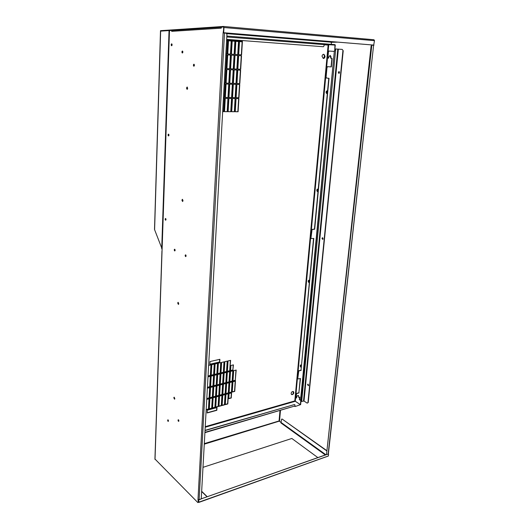 <?xml version="1.0" encoding="UTF-8"?>
<svg xmlns="http://www.w3.org/2000/svg" width="529" height="529" viewBox="0 0 529 529"><rect width="100%" height="100%" fill="white"/><g stroke="black" fill="none" stroke-linecap="round" stroke-linejoin="round"><path stroke-width="0.79" d="M279.226 421.157L204.273 444.168M281.269 422.585L279.51 421.322L280.456 410.537M326.4 454.57L201.251 498.84M198.62 499.766L328.238 454.008M328.132 456.11L198.904 502.385L198.772 500.011M328.449 455.945L328.39 454.12M199.122 499.707L201.238 498.959L226.948 34.292L226.174 33.182L224.501 33.049L199.122 499.707L197.991 499.521L198.302 502.272L197.833 502.55L154.931 459M172.487 30.457L171.7 31.337L171.449 30.411L169.908 30.517L169.452 31.436L162.053 250.865M197.833 502.55L328.178 456.038M198.401 500.368L198.759 500.242L198.679 502.18M198.759 500.242L198.52 499.76M187.286 89.322L186.909 88.125L187.306 87.106M182.75 201.423L182.3 200.16L182.578 199.367M178.571 304.314L178.253 302.383M174.709 399.084L174.286 397.253M171.7 31.337L221.208 28.169L221.552 27.098L223.443 26.972L223.688 27.508L223.43 26.979L160.479 31.138L154.508 229.467L160.545 31.158M224.501 33.049L223.119 32.95L223.972 27.468L223.469 26.45L160.479 30.682L160.479 31.138M186.512 88.118L187.101 89.388L187.683 88.31L187.094 87.034L186.512 88.118M181.916 200.187L182.565 201.509L183.027 200.636L182.379 199.314L181.916 200.187M177.704 303.051L178.392 304.42L178.756 303.712L178.068 302.343L177.704 303.051M173.816 397.795L174.544 399.21L174.821 398.628L174.101 397.213L173.816 397.795M221.208 28.169L221.42 27.515M198.302 502.272L198.653 502.147M182.75 52.437L182.776 51.637M175.066 250.389L174.987 249.695M168.42 420.839L168.275 420.231M194.282 65.642L194.302 64.829M186.023 256.036L185.93 255.315M178.848 420.793L178.69 420.158M171.991 45.21L172.018 44.436M168.87 135.398L168.844 134.67M165.947 219.667L165.881 218.98M326.658 450.814L282.023 418.981L281.56 419.285L280.978 422.975L325.302 454.953M326.684 450.543L282.023 418.981M328.641 454.232L328.145 454.054L373.606 45.302L328.383 453.796M339.188 71.594L338.838 71.851M328.39 41.956L333.713 41.791M329.772 41.467L327.537 41.54M371.821 45.157L371.107 46.003L326.492 454.636L371.821 45.157M328.145 454.054L326.492 454.636M372.125 45.177L373.362 45.276M373.996 45.104L223.41 32.705L373.692 45.091L374.492 40.627L373.97 39.748L223.529 26.457M223.688 32.719L223.965 27.521L374.486 40.673M223.41 32.705L223.694 27.515M162.112 248.987L154.508 229.467M154.6 229.725L160.644 31.125L169.042 30.57L169.584 30.603L169.564 31.211M301.358 366.676L301.146 365.023M309.392 282.169L309.247 280.337M318.022 191.319L317.651 190.07L317.969 189.283M327.279 93.329L326.942 92.119L327.391 91.107M300.975 364.964L301.332 366.987M309.115 280.238L308.751 280.985L309.366 282.433M317.869 189.157L317.36 190.09L317.922 191.485M327.279 90.975L326.644 92.112L327.12 93.441M300.948 401.504L304.01 401.055L307.164 403.131L308.215 402.543L343.215 50.751L342.21 49.395L343.215 50.751M342.21 49.395L334.903 48.906M342.911 50.724L307.944 402.622L307.164 403.131M307.58 384.596L308.308 385.707L308.612 385.238L307.885 384.127L307.58 384.596M321.982 238.348L322.644 239.406L323.1 238.771L322.439 237.713L321.982 238.348M338.315 72.42L338.871 73.419L339.545 72.539L338.983 71.541L338.315 72.42M322.783 239.359L322.439 239.082M322.313 238.076L322.584 237.719M339.01 73.399L338.672 72.982M338.758 71.951L339.149 71.574M227.516 40.713L226.591 40.647L227.516 40.72M228.502 40.793L231.206 40.998L228.502 40.786M232.191 41.07L234.876 41.269L232.191 41.064M238.513 41.54L235.855 41.341L238.513 41.546M239.492 41.619L242.13 41.817L239.492 41.612M331.28 44.337L331.399 43.047L330.876 42.161L327.391 41.877L329.17 41.421M324.687 55.347L324.482 57.549M293.516 391.758L293.357 393.431M324.462 54.884L324.178 57.972M293.304 391.493L293.086 393.834M207.057 496.784L201.655 491.507M202.991 467.338L291.829 438.468L317.856 457.592M207.229 496.724L201.668 491.296M323.622 54.282L324.813 56.464L323.212 58.455M293.317 391.5L293.641 392.538C293.271 393.979 292.537 394.634 291.433 394.482M239.531 40.925L242.176 41.123L241.336 54.818L238.705 54.659L239.531 40.918L242.427 41.136L241.588 54.844L238.705 54.659M235.894 40.647L238.559 40.852L237.733 54.593L235.088 54.427L235.894 40.64L238.81 40.865L237.984 54.619L235.081 54.434M232.231 40.363L235.167 40.588L234.354 54.388L231.438 54.209L232.231 40.363L234.916 40.574L234.109 54.368L231.438 54.203M228.541 40.092L231.246 40.297L230.459 54.143L227.761 53.971M227.027 53.932L227.801 40.032L226.63 39.94L227.556 40.012L226.782 53.912L225.863 53.852L226.782 53.912M241.277 55.737L240.45 69.279L237.832 69.147M237.68 55.512L236.866 69.101L234.228 68.975M234.056 55.287L233.256 68.929L230.598 68.803L231.385 55.128L234.301 55.307L233.507 68.955L230.598 68.816M230.406 55.062L229.626 68.75L226.941 68.625L227.715 54.897L230.651 55.082L229.87 68.783L226.941 68.638M226.729 54.837L225.962 68.578L225.05 68.532L225.962 68.578M240.397 70.192L239.577 83.575L236.972 83.483M236.813 70.02L236.007 83.45L233.382 83.364M233.203 69.848L232.416 83.331L229.771 83.238L230.545 69.722L233.454 69.861L232.661 83.364L229.771 83.265M229.573 69.676L228.799 83.205L226.134 83.113M225.909 69.504L225.156 83.079L224.25 83.046M239.518 84.488L238.711 97.72L236.119 97.667M235.954 84.369L235.16 97.647L232.548 97.594M232.363 84.25L231.583 97.574L228.951 97.515M228.746 84.131L227.986 97.495L225.328 97.442M225.103 84.005L224.356 97.422L223.456 97.402M238.658 98.639L237.858 111.712L235.273 111.698M235.107 98.566L234.321 111.685L231.715 111.672M231.53 98.493L230.763 111.665L228.138 111.645M227.933 98.42L227.179 111.639L224.534 111.619M224.309 98.348L223.569 111.612L222.669 111.606M216.83 374.73L216.222 385.066L213.848 385.661M217.498 363.37L216.883 373.818L214.503 374.393M220.064 373.943L219.442 384.259L217.088 384.848M220.752 362.616L220.124 373.038L217.756 373.606M223.284 373.17L222.649 383.452L220.309 384.041M223.985 361.869L223.337 372.264L220.99 372.826M226.485 372.396L225.837 382.652L223.509 383.234M227.192 361.128L226.538 371.49L224.203 372.052M229.659 371.629L228.997 381.859L226.696 382.434M230.386 360.394L229.718 370.73L227.404 371.285M232.82 370.862L232.145 381.065L229.857 381.64M235.96 370.108L235.273 380.278L232.998 380.854M233.21 364.924L232.879 369.969L230.578 370.518M210.588 386.481L212.975 385.879L213.571 375.517M211.223 375.18L213.623 374.598L214.232 364.124M207.421 387.274L209.709 386.699L210.297 376.304M208.049 375.947L210.35 375.392L210.939 364.884M209.887 364.223L219.509 362.008L219.667 359.35M213.2 396.829L215.561 396.208L216.163 385.978M212.559 407.885L214.906 407.244L215.508 397.12M216.427 395.983L218.775 395.368L219.39 385.165M215.772 407.013L218.107 406.371L218.715 396.274M219.634 395.143L221.962 394.535L222.59 384.358M218.966 406.14L221.287 405.512L221.909 395.441M222.821 394.31L225.136 393.702L225.777 383.551M222.14 405.28L224.448 404.652L225.076 394.608M225.989 393.477L228.29 392.882L228.945 382.758M225.294 404.421L227.582 403.799L228.23 393.781M229.143 392.657L231.424 392.062L232.086 381.964M232.271 391.837L234.539 391.242L235.213 381.178M228.766 398.463L231.041 397.854L231.365 392.954M212.923 386.792L212.327 397.054L209.953 397.676M212.281 397.967L211.693 408.117L209.325 408.765M209.663 387.618L209.081 397.901L206.799 398.502M209.028 398.82L208.452 408.996L206.184 409.618M216.778 407.628L216.626 410.14L207.183 412.739M334.116 51.406L334.705 50.956L334.963 45.058L324.145 44.343L328.74 44.707L328.125 45.091L328.727 44.707L334.963 45.058L335.002 44.634L323.688 43.748L324.151 44.621L226.796 36.97M324.151 44.621L324.032 45.924L323.331 46.737L226.663 39.358M226.663 39.364L323.331 46.737M324.118 44.205L335.267 45.084L334.705 50.956M322.029 56.279L323.292 58.468C324.257 58.448 324.852 57.787 325.077 56.484L323.808 54.295C322.849 54.315 322.254 54.976 322.029 56.279M291.115 393.45L291.519 394.548C292.643 394.865 293.423 394.244 293.859 392.683L293.456 391.572C292.332 391.262 291.552 391.883 291.115 393.45M228.541 40.085L231.497 40.31L230.704 54.163L227.761 53.978L228.541 40.085M238.652 55.571L241.528 55.75L240.702 69.306L237.832 69.167L238.652 55.571M235.028 55.353L237.931 55.525L237.111 69.134L234.228 68.988L235.028 55.353M225.81 54.785L226.974 54.857L226.207 68.605M237.779 70.066L240.642 70.205L239.822 83.608L236.972 83.509L237.779 70.066M234.175 69.894L237.058 70.033L236.251 83.489L233.382 83.39L234.175 69.894M226.888 69.55L229.817 69.689L229.044 83.238L226.128 83.139L226.888 69.55M224.997 69.458L226.154 69.517L225.4 83.113L224.25 83.073M236.919 84.402L239.769 84.501L238.956 97.759L236.113 97.7L236.919 84.402M233.329 84.283L236.198 84.382L235.405 97.686L232.542 97.627L233.329 84.283M229.718 84.164L232.608 84.256L231.828 97.614L228.945 97.554L229.718 84.164M226.081 84.038L228.991 84.137L228.224 97.541L225.328 97.475L226.081 84.038M224.197 83.972L225.347 84.012L224.6 97.462L223.45 97.442M236.06 98.586L238.903 98.639L238.096 111.758L235.273 111.738L236.06 98.586M232.489 98.513L235.352 98.573L234.559 111.738L231.715 111.712L232.489 98.513M228.898 98.44L231.775 98.5L231.001 111.712L228.138 111.685L228.898 98.44M225.275 98.368L228.178 98.427L227.417 111.685L224.534 111.665L225.275 98.368M223.403 98.334L224.547 98.354L223.807 111.659L222.663 111.645M216.427 385.224L213.835 385.872L214.45 375.306L217.055 374.671L216.222 385.066M217.095 373.97L214.49 374.598L215.111 363.919L217.723 363.317L216.883 373.818M219.654 384.411L217.075 385.059L217.703 374.519L220.289 373.891L219.442 384.259M220.335 373.19L217.743 373.811L218.378 363.165L220.977 362.563L220.124 373.038M222.861 383.604L220.295 384.246L220.937 373.739L223.509 373.117L222.649 383.452M223.549 372.409L220.977 373.031L221.625 362.418L224.21 361.823L223.337 372.264M226.048 382.804L223.496 383.446L224.151 372.958L226.71 372.343L225.837 382.652M226.749 371.642L224.19 372.257L224.851 361.671L227.417 361.076L226.538 371.49M229.209 382.004L226.683 382.646L227.344 372.185L229.884 371.576L228.997 381.859M229.93 370.875L227.391 371.49L228.059 360.93L230.611 360.342L229.718 370.73M232.357 381.217L229.844 381.845L230.518 371.418L233.044 370.809L232.145 381.065M235.491 380.43L232.985 381.059L233.673 370.657L236.185 370.049L235.273 380.278M233.091 370.115L230.565 370.723L230.909 365.473L233.434 364.871L232.879 369.969M210.575 386.692L213.18 386.038L213.795 375.458L211.177 376.093L210.575 386.692M211.216 375.385L213.835 374.75L214.45 364.071L211.818 364.679L211.216 375.385M207.408 387.493L209.92 386.858L210.516 376.251L207.996 376.86M208.036 376.152L210.555 375.544L211.164 364.831L208.631 365.42M209.881 364.421L219.72 362.153L219.892 359.303L210.039 361.545L209.881 364.421M216.387 385.919L213.795 386.573L213.187 397.041L215.766 396.366L216.387 385.919M215.726 397.061L213.147 397.735L212.546 408.104L215.118 407.403L215.726 397.061M219.614 385.105L217.035 385.76L216.414 396.201L218.98 395.527L219.614 385.105M218.94 396.214L216.374 396.889L215.759 407.231L218.312 406.536L218.94 396.214M222.815 384.299L220.256 384.947L219.621 395.361L222.173 394.694L222.815 384.299M222.134 395.381L219.581 396.049L218.953 406.365L221.492 405.67L222.134 395.381M226.002 383.499L223.456 384.14L222.808 394.522L225.347 393.86L226.002 383.499M225.301 394.548L222.769 395.216L222.127 405.498L224.653 404.811L225.301 394.548M229.169 382.698L226.637 383.34L225.976 393.695L228.502 393.034L229.169 382.698M228.455 393.721L225.936 394.383L225.281 404.639L227.794 403.958L228.455 393.721M232.317 381.905L229.798 382.54L229.13 392.868L231.636 392.214L232.317 381.905M235.445 381.118L232.939 381.746L232.257 392.049L234.75 391.4L235.445 381.118M231.59 392.895L229.083 393.556L228.753 398.681L231.252 398.013L231.59 392.895M210.535 387.393L213.141 386.739L212.539 397.213L209.94 397.894L210.535 387.393M209.901 398.588L212.499 397.907L211.898 408.282L209.312 408.983L209.901 398.588M207.368 388.193L209.881 387.559L209.286 398.066L206.786 398.721M206.746 399.415L209.246 398.76L208.664 409.162L206.171 409.836M207.322 410.206L216.996 407.568L216.83 410.306L207.17 412.964L207.322 410.206M328.74 44.707L295.281 401.286L294.818 400.903L300.379 404.685L295.175 406.517L300.651 404.606L334.361 51.22M205.021 430.593L294.514 404.533L205.034 430.355M294.514 404.533L295.01 405.016L294.918 405.981L204.928 432.332M204.908 432.676L294.918 405.981M294.653 406.378L295.175 406.517M301.318 367.133L300.518 366.18L300.624 365.043M309.148 282.552L308.513 281.653L308.632 280.416L309.167 280.218M317.744 191.584L317.116 190.784L317.241 189.455L317.85 189.131M327.001 93.521L326.386 92.826L326.525 91.391L327.22 90.909M334.401 50.929L333.812 51.379M334.321 51.419L300.571 399.984L334.321 51.419M301.074 400.195L300.611 399.97M205.206 427.234L295.281 401.286L300.379 404.685L300.803 400.274M301.47 365.519L301.094 364.937L300.346 365.103L300.241 366.247L300.875 367.238L301.312 367.146M309.525 280.734L309.134 280.172L308.347 280.469L308.235 281.699L308.896 282.645L309.359 282.473M318.187 189.561L317.777 189.038L316.95 189.475L316.825 190.804L317.526 191.696L318.008 191.438M327.53 91.259L327.094 90.77L326.221 91.385L326.089 92.82L326.823 93.646L327.339 93.289M327.676 57.35L328.476 58.263L327.676 57.35L328.192 51.835L328.886 51.029L334.057 51.399M330.003 55.393L330.923 58.421L331.068 56.94L330.182 55.393L328.926 56.801L328.476 58.263M331.068 66.879L327.418 66.674L331.068 66.879L331.875 58.481M327.418 66.674L326.724 67.481L325.818 77.148L326.314 78.008L328.767 78.292L314.431 229.13L312.103 229.394L311.449 230.201L310.735 237.799L311.462 238.559L310.979 237.891L312.103 229.394M313.545 238.434L301.027 370.161L298.806 370.736L298.184 371.537L297.549 378.288L298.244 378.943L297.774 378.433L298.806 370.736M300.234 378.533L298.878 392.756L296.67 393.378L296.061 394.178L295.757 397.405L296.471 398.039L295.976 397.55L296.67 393.378M298.363 395.441L298.673 397.411L298.501 395.507C297.715 395.289 297.166 395.732 296.855 396.836L296.471 398.039M299.533 397.167L299.308 399.514L300.016 400.142L299.308 399.514M331.339 66.905L332.146 58.501L330.923 58.421M328.767 78.292L326.585 78.041L326.082 77.181L326.995 67.507L327.682 66.7M329.031 78.318L314.676 229.222L312.348 229.487M301.027 370.161L313.803 238.42L311.462 238.559M301.252 370.3L299.03 370.875M298.878 392.756L300.479 378.486L298.244 378.943M299.103 392.902L296.895 393.523M299.533 399.659L299.778 397.1L298.673 397.411M300.571 399.984L300.016 400.142M327.947 57.377L328.463 51.855L329.157 51.049M324.588 43.801L324.548 44.231M204.3 443.619L279.067 420.952L279.967 410.683M162.046 251.09L155.017 459.45M197.991 499.521L223.119 32.95M182.895 52.06C182.611 50.691 182.274 50.665 181.883 51.968C182.168 53.33 182.505 53.363 182.895 52.06M175.152 250.323C174.887 249.02 174.577 248.861 174.226 249.847C174.491 251.143 174.795 251.301 175.152 250.323M168.48 420.991C168.235 419.755 167.958 419.497 167.633 420.238C167.878 421.481 168.162 421.732 168.48 420.991M194.434 65.279C194.136 63.883 193.786 63.844 193.376 65.16C193.667 66.555 194.017 66.594 194.434 65.279M186.109 255.97C185.838 254.634 185.52 254.469 185.143 255.467C185.414 256.803 185.739 256.968 186.109 255.97M178.914 420.945C178.657 419.676 178.366 419.418 178.022 420.171C178.273 421.441 178.571 421.699 178.914 420.945M172.13 44.833C171.852 43.497 171.528 43.477 171.158 44.76C171.436 46.096 171.76 46.116 172.13 44.833M168.976 135.166C168.705 133.857 168.401 133.771 168.043 134.908C168.315 136.218 168.625 136.303 168.976 135.166M166.027 219.555C165.769 218.279 165.471 218.14 165.134 219.145C165.392 220.428 165.689 220.56 166.027 219.555M182.71 52.523L182.743 51.544M175.046 250.482L174.94 249.615M168.288 420.132L168.394 421.024L168.229 420.152M194.236 65.735L194.262 64.736M185.996 256.122L185.884 255.236M178.696 420.059L178.815 420.972L178.637 420.079M171.951 45.302L171.985 44.337M172.004 45.296L172.024 44.343M168.837 135.484L168.811 134.578M165.921 219.753L165.835 218.894M281.269 422.592L325.897 454.748M330.975 42.327L337.76 42.128M307.878 384.57L308.057 384.193M308.513 385.548L307.805 384.669L308.123 384.16M308.288 385.039L307.904 384.795L308.288 385.039M322.287 238.341L322.71 237.779M322.895 239.273L322.287 238.46M322.75 238.639L322.333 238.48L322.75 238.639M338.646 72.44L339.281 71.66M339.155 73.326L338.639 72.447M339.162 72.499L338.699 72.453L339.162 72.499M161.715 248.875L169.042 30.57M335.736 48.966L301.675 401.524M303.514 400.989L337.78 49.118M338.355 49.157L304.01 401.055M223.622 32.91L327.689 41.467M327.391 41.877L226.478 33.618M226.848 36.045L323.688 43.748M205.239 426.658L294.818 400.903L328.125 45.091L324.138 44.773M161.94 250.984L154.931 459.066M172.434 30.457L221.512 27.224M182.776 51.551L182.756 52.516M174.987 249.609L175.092 250.468M194.295 64.743L194.282 65.728M185.93 255.236L186.036 256.115M168.85 134.584L168.89 135.477M165.888 218.894L165.974 219.747M322.736 239.267L322.221 238.4L322.558 237.825M338.944 73.266L338.573 72.44L339.102 71.686M373.97 39.748L223.509 26.457"/></g></svg>
